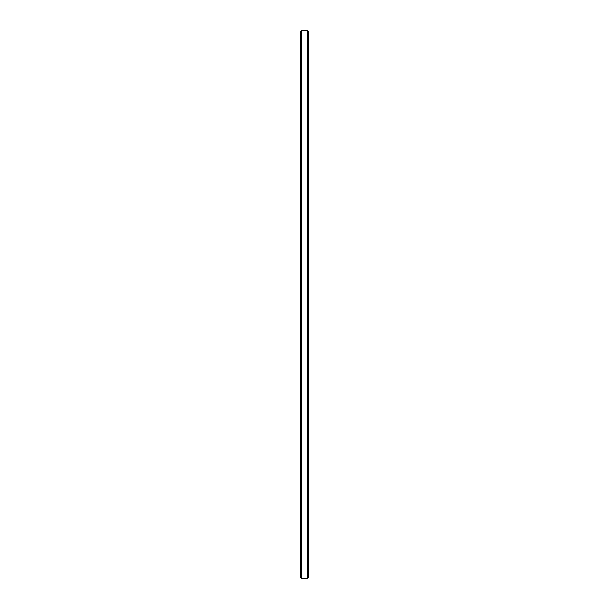 <?xml version="1.0" encoding="UTF-8"?>
<svg xmlns="http://www.w3.org/2000/svg" width="609" height="609" viewBox="0 0 609 609"><rect width="100%" height="100%" fill="white"/><g stroke="black" fill="none" stroke-linecap="round" stroke-linejoin="round"><path stroke-width="0.91" d="M300.717 245.526L300.717 268.592M308.283 157.213L308.283 147.759M308.283 89.561L308.283 80.106M300.717 62.08L300.717 71.527M308.283 62.08L308.283 55.967M300.717 519.439L300.717 528.894M308.283 463.807L308.283 451.787M300.717 451.787L300.717 461.241M308.283 363.474L308.283 350M300.717 203.436L300.717 214.962M300.717 157.213L300.717 165.557M308.283 485.183L308.283 475.728M300.717 475.728L300.717 485.183M308.283 405.564L308.283 394.038M300.717 401.361L300.717 405.564M308.283 213.683L308.283 207.639M308.283 177.729L308.283 168.274M300.717 145.193L300.717 147.759M308.283 145.193L308.283 137.238M308.283 440.726L308.283 431.271M300.717 346.43L300.717 352.36M308.283 299.773L308.283 298.829M300.717 293.157L300.717 299.773M308.283 262.57L308.283 259M308.283 223.023L308.283 214.962M300.717 187.146L300.717 193.989M308.283 193.989L308.283 177.874M308.283 431.126L308.283 421.489M300.717 415.011L300.717 421.489M300.717 394.038L300.717 395.317M300.717 229.395L300.717 238.842M308.283 385.977L308.283 381.044M300.717 381.044L300.717 385.977M300.717 271.043L300.717 280.49M300.717 304.5L300.717 577.606L301.668 578.55L301.668 30.45L300.717 31.394L300.717 304.5M308.283 304.5L308.283 31.394L307.332 30.45L307.332 578.55L308.283 577.606L308.283 304.5M301.668 578.55L307.332 578.55M301.668 30.45L307.332 30.45"/></g></svg>
